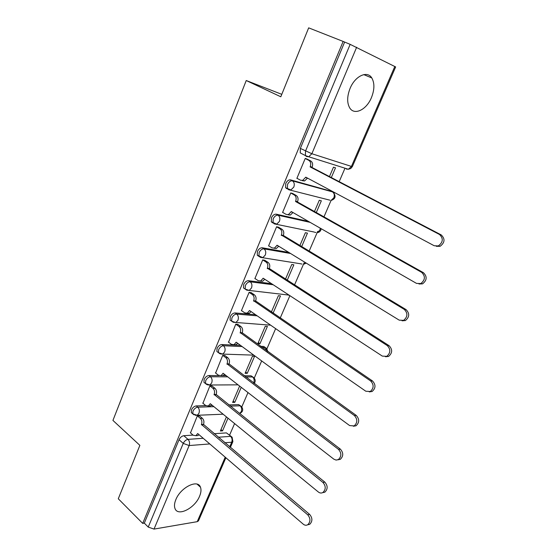 <?xml version="1.0" encoding="UTF-8"?>
<svg xmlns="http://www.w3.org/2000/svg" width="557" height="557" viewBox="0 0 557 557"><rect width="100%" height="100%" fill="white"/><g stroke="black" fill="none" stroke-linecap="round" stroke-linejoin="round"><path stroke-width="0.84" d="M199.559 496.266C201.077 492.653 201.383 489.638 200.478 487.222C197.916 478.881 180.628 487.34 175.859 499.608C174.404 503.138 174.104 506.076 174.961 508.43C177.669 516.993 194.873 508.242 199.559 496.266M371.401 97.705C374.576 89.733 374.715 83.146 371.798 77.952C367.307 70.279 355.053 75.989 350.088 88.403C347.025 96.284 346.886 102.746 349.657 107.786C354.231 115.759 366.436 109.91 371.401 97.705M205.818 405.621L196.252 405.914C194.233 406.206 192.645 407.529 191.476 409.875L191.274 412.577L192.694 413.6M219.019 375.599L208.931 375.536C206.925 375.759 205.331 377.068 204.141 379.456L203.946 382.325L205.415 383.369M240.54 345.396L221.867 344.553C219.869 344.713 218.267 346.001 217.056 348.431L216.868 351.481L218.253 352.532M255.579 314.719L235.061 312.943C233.07 313.034 231.468 314.308 230.243 316.78L230.062 320.024L231.559 321.104M271.551 283.68L248.519 280.693C246.549 280.707 244.934 281.967 243.688 284.481L243.52 287.941L245.177 289.062L245.352 285.602C246.605 283.081 248.213 281.821 250.19 281.807L273.202 284.759M288.867 252.453L262.256 247.781C260.3 247.712 258.685 248.958 257.418 251.52L257.264 255.21L258.713 256.283M308.432 221.387L276.286 214.187C274.336 214.034 272.714 215.267 271.426 217.871L271.294 221.811L272.658 222.863M331.345 191.281L290.601 179.883C288.665 179.653 287.043 180.858 285.734 183.511L285.623 187.723L286.904 188.746M229.602 435.108L234.594 423.571M241.801 406.895L247.997 392.567M254.243 378.112L261.672 360.929M266.928 348.786L275.638 328.637M280.199 318.089L289.891 295.67M294.486 285.045L304.066 262.89M309.072 251.311L317.685 231.385M323.965 216.854L331.053 200.464M334.137 193.335L334.492 192.506M339.185 181.652L344.999 168.207M225.884 457.757L198.459 520.892L197.227 521.672L154.017 529.094L148.239 527.082L144.312 523.127L179.055 439.703C180.203 437.391 181.791 436.061 183.817 435.706L193.049 435.094M214.062 433.708L226.421 432.893L232.109 437.196L232.889 441.631L231.719 442.216L224.784 442.759M118.279 498.773L142.689 523.392L343.14 41.434L308.669 27.85L280.798 96.779L246.236 80.528L112.932 420.417L139.87 445.356L118.279 498.773M144.312 523.127L142.689 523.392M303.342 154.505L300.258 152.917L305.417 155.57L305.521 151.065L350.158 44.358L395.644 66.937L352.351 166.606L351.432 166.425L394.829 66.45M350.158 44.358L343.14 41.434M307.394 159.225L305.25 158.404L296.867 178.407L297.535 178.595M316.299 212.544L321.34 200.805L319.293 200.276L314.468 211.521M292.94 193.641L290.782 192.924L282.573 212.516L283.102 212.642M301.581 246.807L307.457 233.132L305.389 232.701L299.798 245.734M278.785 227.353L276.613 226.741L268.565 245.929L269.024 246.013M287.175 280.359L293.845 264.833L291.757 264.498L285.435 279.245M264.916 260.384L262.73 259.861L254.848 278.667L255.252 278.723M273.062 313.229L280.491 295.92L278.389 295.676L271.363 312.066M251.325 292.752L249.125 292.321L241.397 310.75L241.766 310.785M259.959 343.739L267.402 326.409L265.278 326.256L257.828 343.634L259.959 343.739L258.295 342.541M238.006 324.473L235.792 324.132L228.558 342.214M247.252 373.329L254.549 356.327L252.412 356.257L245.101 373.308L247.252 373.329L245.623 372.097M224.951 355.575L222.723 355.317L215.622 373.03M212.147 386.064L209.905 385.89L202.936 403.247M239.628 386.078L232.617 402.426L234.782 402.363L233.188 401.096M199.594 415.968L197.338 415.87L190.494 432.886M211.075 405.461L212.377 405.419M228.704 404.918L238.612 404.612L241.592 406.666C243.548 409.715 242.88 411.992 239.601 413.503L241.272 411.658C242.065 409.304 241.682 407.348 240.116 405.809L230.208 406.13M224.548 374.374L223.113 375.634L226.184 375.641M244.091 375.759L251.026 375.801L253.992 377.834C255.531 379.686 255.6 381.566 254.201 383.46M260.446 346.301L263.677 346.447L266.622 348.452L267.903 351.676M281.786 94.335L246.236 80.528M331.324 177.551L335.502 167.824L333.476 167.191L329.452 176.576M226.421 416.887L220.37 431L222.542 430.867L220.983 429.565M222.542 430.867L227.994 418.175M234.782 402.363L241.237 387.324M240.561 405.844L238.612 404.612M252.871 376.992L251.026 375.801M265.417 347.589L263.677 346.447M231.155 436.403L226.421 432.893M344.595 42.165L300.348 148.42L300.258 152.917M296.93 178.268L300.488 180.19L302.667 180.405L305.779 177.175L434.209 245.748L438.324 245.922C443.135 242.267 443.532 238.459 439.508 234.483L310.117 166.898L310.256 166.564C311.203 163.737 310.722 161.669 308.822 160.353L310.722 160.945C312.623 162.254 313.097 164.322 312.157 167.135L312.017 167.476L441.248 234.922C445.266 238.883 444.869 242.685 440.065 246.326L436.249 246.298M306.642 158.836L310.722 160.945M307.527 178.108L304.575 180.941L302.395 180.719M305.215 158.494L308.822 160.353M310.117 166.898L312.017 167.476M282.636 212.37L286.11 214.382L288.401 214.619L291.283 211.556L416.511 283.388L420.765 283.576C425.235 280.011 425.541 276.279 421.691 272.38L295.53 201.488L295.67 201.161C296.596 198.389 296.129 196.322 294.277 194.957L296.192 195.451C298.044 196.809 298.51 198.87 297.584 201.641L297.452 201.968L423.459 272.7C427.31 276.585 427.003 280.31 422.54 283.861L418.975 283.993M292.404 193.342L296.192 195.451M292.982 212.53L290.329 215.058L288.039 214.821M290.754 193L294.277 194.957M295.53 201.488L297.452 201.968M268.634 245.776L272.025 247.872L274.42 248.137L277.087 245.226L399.223 320.157L403.574 320.372C407.745 316.891 407.975 313.236 404.278 309.407L281.382 235.047C282.288 232.318 281.835 230.257 280.025 228.85L281.96 229.247C283.771 230.654 284.223 232.708 283.318 235.43L406.081 309.615C409.778 313.438 409.541 317.079 405.385 320.553L402.063 320.804M278.354 227.103L281.96 229.247M278.737 246.236L276.363 248.478L274.009 248.241M276.585 226.803L280.025 228.85M281.243 235.367L283.179 235.75M254.918 278.507L258.232 280.686L260.704 280.972L263.176 278.208L382.318 356.097L386.753 356.348C390.645 352.95 390.819 349.364 387.261 345.584L267.381 268.237C268.272 265.564 267.833 263.496 266.065 262.048L268.021 262.354C269.783 263.802 270.229 265.863 269.337 268.53L389.092 345.688C392.643 349.455 392.476 353.034 388.591 356.417L385.507 356.765M264.554 260.154L268.021 262.354M264.784 279.259L262.667 281.229L260.391 281.069M262.709 259.91L266.065 262.048M267.249 268.551L269.205 268.843M241.473 310.576L244.711 312.846L247.252 313.152L249.55 310.528L365.803 391.223L370.287 391.515C373.935 388.208 374.046 384.685 370.635 380.946L253.672 300.759C254.542 298.127 254.117 296.066 252.391 294.576L254.361 294.799C256.081 296.282 256.512 298.343 255.642 300.961L372.494 380.946C375.905 384.671 375.787 388.18 372.146 391.487L369.284 391.905M251.012 292.536L254.361 294.799M251.103 311.607L249.23 313.326L247.036 313.229M249.111 292.355L252.391 294.576M253.539 301.065L255.51 301.274M228.293 342.019L231.454 344.358L234.058 344.692L236.196 342.207L349.643 425.576L354.168 425.91C357.594 422.686 357.664 419.219 354.37 415.522L240.234 332.626C241.084 330.043 240.673 327.982 238.988 326.458L240.972 326.597C242.657 328.122 243.068 330.169 242.218 332.752L356.257 415.425C359.543 419.115 359.474 422.561 356.055 425.785L353.389 426.251M237.728 324.271L240.972 326.597M237.693 343.307L236.05 344.783L233.933 344.741M230.083 320.073L231.51 321.097M235.778 324.16L238.988 326.458M240.102 332.933L242.086 333.051M215.378 372.842L218.469 375.258L221.108 375.62L223.099 373.253L333.845 459.17L336.108 460.089L338.384 459.56C341.608 456.413 341.636 453.001 338.468 449.339L227.061 363.86C227.897 361.326 227.493 359.272 225.85 357.705L227.848 357.761C229.491 359.321 229.895 361.375 229.059 363.909L340.376 449.144C343.544 452.799 343.516 456.197 340.292 459.337L337.807 459.838M224.694 355.38L227.848 357.761M221.108 375.62L223.113 375.634L221.073 375.634M222.716 355.331L225.85 357.705M226.936 364.16L228.934 364.201M202.706 403.066L205.728 405.552L208.409 405.942L210.268 403.693L318.395 492.033C319.899 493.182 321.41 493.328 322.928 492.479C325.977 489.408 325.97 486.052 322.914 482.418L214.146 394.488C214.967 391.989 214.577 389.942 212.969 388.34L214.974 388.32C216.582 389.914 216.979 391.961 216.158 394.453L324.842 482.132C327.899 485.76 327.906 489.109 324.863 492.165L322.531 492.694M211.911 385.876L214.974 388.32M211.653 404.828L210.421 405.879L208.457 405.921M209.905 385.89L212.969 388.34M214.027 394.781L216.032 394.746M190.285 432.705L193.237 435.261L195.939 435.685L197.679 433.541L303.273 524.193C304.783 525.397 306.294 525.571 307.798 524.694C310.674 521.7 310.646 518.4 307.694 514.779L201.488 424.518C202.288 422.06 201.906 420.013 200.339 418.377L202.358 418.286C203.932 419.915 204.315 421.955 203.507 424.406L309.65 514.41C312.595 518.017 312.623 521.317 309.748 524.304L307.555 524.84M199.371 415.787L202.358 418.286M199.009 434.683L197.972 435.553L196.071 435.623M197.352 415.87L200.339 418.377M201.362 424.803L203.389 424.692M194.031 414.847L192.785 413.851L192.987 411.15C194.163 408.796 195.758 407.473 197.77 407.174L213.895 406.659M196.252 405.914L197.77 407.174C199.35 408.81 199.74 410.864 198.926 413.35L197.227 415.285L195.152 415.271M206.849 384.595L205.491 383.564L205.693 380.696C206.884 378.307 208.478 376.992 210.483 376.762L227.736 376.845M208.931 375.536L210.483 376.762C212.106 378.356 212.502 380.417 211.674 382.944L209.85 384.998L207.608 384.894M219.924 353.744L218.455 352.685L218.643 349.636C219.855 347.199 221.463 345.904 223.454 345.744L242.121 346.558M221.867 344.553L223.454 345.744C225.112 347.303 225.522 349.364 224.68 351.933L222.709 354.099L220.314 353.904M270.639 325.17L233.272 322.273L231.684 321.187L231.865 317.943C233.098 315.464 234.699 314.183 236.69 314.099L257.202 315.84M235.061 312.943L236.69 314.099C238.382 315.617 238.8 317.685 237.943 320.303L235.82 322.587L231.684 321.187L230.062 320.024M248.519 280.693L250.19 281.807C251.924 283.283 252.356 285.358 251.479 288.018L249.188 290.441L246.702 290.148L245.177 289.062L249.188 290.441L289.02 295.106M301.058 263.851L260.404 257.362L258.963 256.29L259.116 252.593C260.391 250.03 262.006 248.784 263.969 248.847L290.559 253.491M262.256 247.781L263.969 248.847C265.745 250.288 266.19 252.363 265.292 255.071L262.82 257.633L257.264 255.21M314.329 232.074L274.399 223.9L273.034 222.842L273.174 218.901C274.462 216.29 276.084 215.058 278.034 215.204L310.152 222.375M276.286 214.187L278.034 215.204C279.858 216.603 280.31 218.678 279.398 221.435L276.718 224.144L271.294 221.811M329.981 200.193L288.679 189.735L287.405 188.705L287.523 184.492C288.832 181.84 290.462 180.628 292.39 180.858L332.459 191.873L330.705 190.933M290.601 179.883L292.39 180.858C294.263 182.209 294.73 184.283 293.797 187.096L290.893 189.958L285.623 187.723M183.817 435.706L188.015 439.369L203.214 438.296M218.24 437.231L230.577 436.361C232.123 437.941 232.499 439.898 231.719 442.216L229.686 446.895M209.78 443.936L189.143 445.551L154.017 529.094M197.227 521.672L225.223 457.186M356.654 47.234L311.864 153.732L351.432 166.425L348.362 169.265L346.294 169.043L347.547 169.008M245.63 376.929L252.565 376.964C254.166 378.475 254.563 380.431 253.755 382.826L253.651 383.042M262.02 347.436L265.25 347.575L266.9 350.952M288.011 294.987L289.529 295.433M333.497 192.694C336.198 196.433 335.37 199.03 331.018 200.464L333.852 197.784C334.757 195.131 334.291 193.168 332.459 191.873M315.903 232.401L314.949 232.436M302.005 264.004L301.323 264.011M321.173 228.697C320.867 230.981 319.551 232.311 317.225 232.687L319.843 230.138L320.303 228.203M306.211 263.092L303.69 264.276L305.633 262.737M306.601 156.559L305.417 155.57L308.717 156.768L306.601 156.559M300.348 148.42L311.864 153.732L308.717 156.768L348.362 169.265L350.757 168.506L352.351 166.606M179.055 439.703L183.239 443.4C184.402 441.081 185.989 439.738 188.015 439.369C189.568 441.04 189.944 443.1 189.143 445.551L183.239 443.4L148.239 527.082M305.64 177.509L307.283 177.975M310.256 166.564L312.157 167.135M439.508 234.483L441.248 234.922M291.151 211.883L292.334 212.154M295.67 201.161L297.584 201.641M421.691 272.38L423.459 272.7M276.954 245.546L277.887 245.714M281.382 235.047L283.318 235.43M404.278 309.407L406.081 309.615M263.043 278.521L263.816 278.625M267.381 268.237L269.337 268.53M387.261 345.584L389.092 345.688M249.418 310.834L250.079 310.897M253.672 300.759L255.642 300.961M370.635 380.946L372.494 380.946M236.064 342.506L236.641 342.534M240.234 332.626L242.218 332.752M354.37 415.522L356.257 415.425M222.974 373.545L223.489 373.552M227.061 363.86L229.059 363.909M338.468 449.339L340.376 449.144M210.142 403.985L210.602 403.971M214.146 394.488L216.158 394.453M322.914 482.418L324.842 482.132M197.561 433.826L197.979 433.799M201.488 424.518L203.507 424.406M307.694 514.779L309.65 514.41M197.108 484.151L200.478 487.222M363.784 74.617L371.798 77.952M216.868 351.481L218.455 352.685L222.709 354.099L253.79 355.136M203.946 382.325L205.491 383.564L209.85 384.998L238.041 384.845M191.274 412.577L192.785 413.851L197.227 415.285L223.12 414.199M230.354 447.459L232.889 441.631M302.667 180.405L304.575 180.941M438.324 245.922L440.065 246.326M288.401 214.619L290.329 215.058M420.765 283.576L422.54 283.861M274.42 248.137L276.363 248.478M403.574 320.372L405.385 320.553M260.704 280.972L262.667 281.229M386.753 356.348L388.591 356.417M247.252 313.152L249.23 313.326M370.287 391.515L372.146 391.487M234.058 344.692L236.05 344.783M354.168 425.91L356.055 425.785M338.384 459.56L340.292 459.337M208.409 405.942L210.421 405.879M322.928 492.479L324.863 492.165M195.939 435.685L197.972 435.553M307.798 524.694L309.748 524.304"/></g></svg>
